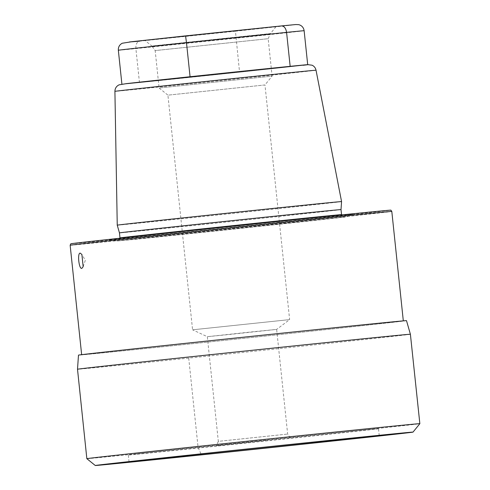 <?xml version="1.0" encoding="UTF-8"?>
<svg xmlns="http://www.w3.org/2000/svg" width="490" height="490" viewBox="0 0 490 490"><rect width="100%" height="100%" fill="white"/><g stroke="black" fill="none" stroke-linecap="round" stroke-linejoin="round"><path stroke-width="0.37" stroke-dasharray="2.45 1.84" d="M135.418 454.126A125.777 0.441 -6 0 1 274.455 439.224A125.777 0.441 -6 0 1 378.513 428.719A125.777 0.441 -6 0 1 371.426 429.614A125.777 0.441 -6 0 1 232.389 444.516A125.777 0.441 -6 0 1 128.331 455.014A125.777 0.441 -6 0 1 135.418 454.126M265.721 440.449L216.36 445.765L265.721 440.449M290.484 437.974L287.648 434.067L276.648 329.396L253.483 331.718L207.319 336.685L218.326 441.349L287.648 434.067L218.326 441.349L216.36 445.765M276.048 26.662L270.462 33.559L151.863 46.023L155.171 50.58L268.171 38.704L272.103 76.14L159.109 88.016L167.917 95.152L264.974 84.948L289.633 319.609L192.582 329.813L207.325 336.685L230.484 334.364L276.648 329.396L289.633 319.609L192.582 329.813L167.917 95.152L264.974 84.948L272.103 76.14L159.109 88.016L155.171 50.58L268.171 38.704L270.462 33.559L151.863 46.023L144.967 40.437L276.048 26.662L144.967 40.437M290.154 66.34L190.065 76.734A93.406 0.325 174 0 0 121.912 84.213A93.406 0.325 174 0 0 139.46 82.565L239.549 72.165A93.406 0.325 174 0 0 307.702 64.686A93.406 0.325 174 0 0 290.154 66.34L290.154 66.34M117.245 225.167A112.78 0.392 -6 0 0 210.584 215.747A112.78 0.392 -6 0 0 335.215 202.388A112.78 0.392 174 0 0 341.567 201.586M341.009 209.597L341.009 209.597A111.389 0.386 174 0 1 334.731 210.388A111.389 0.386 -6 0 1 211.643 223.581A111.389 0.386 -6 0 1 119.456 232.885L119.456 232.885M345.615 215.043A122.347 0.429 174 0 0 352.5 214.179A122.347 0.429 174 0 0 252.074 224.31A122.347 0.429 174 0 0 116.05 238.887A122.347 0.429 -6 0 0 109.172 239.757A122.347 0.429 -6 0 0 211.159 229.455A122.347 0.429 -6 0 0 345.615 215.043M70.805 243.781A160.91 0.564 174 0 0 203.773 230.367A160.91 0.564 174 0 0 381.802 211.282A160.91 0.564 174 0 0 390.867 210.143M70.15 245.257A161.718 0.564 174 0 0 203.938 231.752A161.718 0.564 174 0 0 382.702 212.593A161.718 0.564 174 0 0 391.81 211.447M90.772 353.639A161.718 0.564 174 0 0 81.659 354.785A161.718 0.564 174 0 0 215.453 341.285A161.718 0.564 174 0 0 394.211 322.126A161.718 0.564 174 0 0 403.325 320.981A161.718 0.564 174 0 0 269.531 334.48A161.718 0.564 174 0 0 90.772 353.639M406.498 320.644A164.91 0.576 -6 0 1 397.206 321.814A164.91 0.576 174 0 1 214.871 341.359A164.91 0.576 174 0 1 78.486 355.121M410.399 334.254A167.366 0.582 -6 0 1 400.967 335.436A167.366 0.582 174 0 1 215.968 355.268A167.366 0.582 174 0 1 77.506 369.24M86.846 458.677A167.421 0.582 174 0 0 225.639 444.663A167.421 0.582 174 0 0 410.418 424.861A167.421 0.582 -6 0 0 419.85 423.679M281.456 25.921L291.599 25.131L235.451 31.219L239.549 72.165M235.451 31.219L139.552 41.178C136.912 41.901 135.693 44.376 135.889 48.596L139.46 82.565M188.717 358.104L198.101 447.535L201.433 454.867M303.157 65.274A94.172 0.331 -6 0 1 183.726 78.033A94.172 0.331 -6 0 1 126.457 83.631M316.032 70.211A101.118 0.355 174 0 1 310.335 70.928A101.118 0.355 -6 0 1 198.548 82.908A101.118 0.355 -6 0 1 114.911 91.348M335.264 215.416A111.389 0.386 174 0 0 341.536 214.626C342.988 216.978 343.9 217.805 344.268 217.119L232.272 228.518L117.833 240.915C117.606 240.572 119.046 241.901 119.983 237.913A111.389 0.386 -6 0 0 212.139 228.616A111.389 0.386 -6 0 0 335.264 215.416M109.172 239.757L116.785 240.964L132.906 239.561L231.886 229.357L345.303 216.948A114.899 0.398 174 0 1 338.835 217.756A114.899 0.398 -6 0 1 212.568 231.286A114.899 0.398 -6 0 1 116.785 240.964A114.899 0.398 -6 0 1 123.247 240.143A114.899 0.398 174 0 1 250.99 226.454A114.899 0.398 174 0 1 345.303 216.948L352.5 214.179M118.341 50.25A93.406 0.325 174 0 0 135.889 48.596L235.978 38.202A93.406 0.325 174 0 0 304.131 30.717M379.242 435.653L378.513 428.719M129.06 461.948L128.331 455.014M83.165 266.689L85.334 260.294L81.897 254.494"/><path stroke-width="0.73" d="M281.474 25.921L281.456 25.921C284.188 26.056 285.897 28.206 286.583 32.371L186.494 42.765L185.557 35.88L281.474 25.921L295.825 24.543L298.82 24.665C301.865 25.56 303.629 27.581 304.131 30.717A93.406 0.325 174 0 0 286.583 32.371L290.154 66.334M281.456 25.921L132.282 41.644L122.237 43.242C119.474 44.755 118.176 47.089 118.341 50.25A93.406 0.325 174 0 1 186.494 42.765L190.065 76.734M341.567 201.586L341.567 201.586A112.78 0.392 174 0 0 248.246 211.006A112.78 0.392 174 0 0 123.596 224.365A112.78 0.392 -6 0 0 117.245 225.167L114.911 91.348A101.118 0.355 -6 0 1 120.607 90.632A101.118 0.355 174 0 1 232.364 78.657A101.118 0.355 174 0 1 316.032 70.211L341.567 201.586L341.009 209.597A111.389 0.386 174 0 0 248.859 218.895A111.389 0.386 174 0 0 125.734 232.095A111.389 0.386 -6 0 0 119.456 232.885L117.245 225.167M70.15 245.251A161.718 0.564 174 0 1 79.258 244.106A161.718 0.564 174 0 1 257.863 224.965A161.718 0.564 174 0 1 391.81 211.447L390.867 210.143A160.91 0.564 174 0 0 257.581 223.593A160.91 0.564 174 0 0 79.87 242.642A160.91 0.564 174 0 0 70.805 243.781L70.15 245.251A161.718 0.564 174 0 0 70.15 245.257L81.646 354.674M81.812 268.373C78.915 269.335 77.187 252.834 80.207 253.122L81.897 254.494L83.165 266.689L81.812 268.373M77.506 369.24L78.486 355.121A164.91 0.576 174 0 1 87.777 353.952A164.91 0.576 -6 0 1 270.014 334.419A164.91 0.576 -6 0 1 406.498 320.644L410.399 334.254L419.85 423.672A167.421 0.582 -6 0 1 419.85 423.679A167.421 0.582 -6 0 0 281.34 437.65A167.421 0.582 -6 0 0 96.279 457.488A167.421 0.582 174 0 0 86.846 458.677L77.506 369.24A167.366 0.582 174 0 1 86.932 368.057A167.366 0.582 -6 0 1 271.883 348.231A167.366 0.582 -6 0 1 410.399 334.254M95.274 465.5A159.752 0.557 174 0 1 104.272 464.367A159.752 0.557 -6 0 1 281.138 445.41A159.752 0.557 -6 0 1 413.027 432.1A159.752 0.557 -6 0 1 404.023 433.234A159.752 0.557 174 0 1 227.715 452.129A159.752 0.557 174 0 1 95.274 465.5L86.846 458.677M136.147 461.053A125.777 0.441 -6 0 1 275.184 446.151A125.777 0.441 -6 0 1 379.242 435.653A125.777 0.441 -6 0 1 372.149 436.541A125.777 0.441 174 0 1 233.118 451.443A125.777 0.441 174 0 1 129.06 461.948A125.777 0.441 174 0 1 136.147 461.053M139.552 41.178L129.415 41.975L185.557 35.88M303.157 65.274A94.172 0.331 174 0 0 245.882 70.872A94.172 0.331 174 0 0 126.457 83.631M341.009 209.597L341.536 214.626A111.389 0.386 174 0 0 249.386 223.93A111.389 0.386 174 0 0 126.261 237.123A111.389 0.386 -6 0 0 119.983 237.913L120.001 238.207M114.911 91.348C114.997 88.341 116.381 86.173 119.064 84.85L126.389 83.637L266.781 68.716L307.793 64.637L312.124 65.219C314.225 66.254 315.529 67.92 316.032 70.211M119.456 232.885L119.983 237.913M413.027 432.1L419.85 423.679M391.81 211.447L403.313 320.864M304.131 30.717L307.696 64.643M118.341 50.25L121.906 84.17"/></g></svg>
